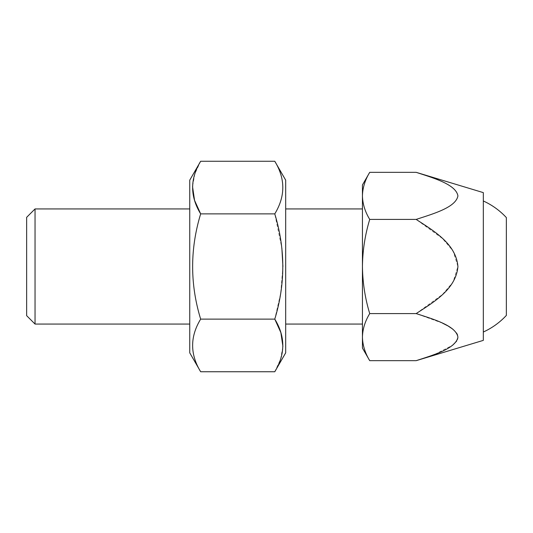 <?xml version="1.0" encoding="UTF-8"?>
<svg xmlns="http://www.w3.org/2000/svg" width="533" height="533" viewBox="0 0 533 533"><rect width="100%" height="100%" fill="white"/><g stroke="black" fill="none" stroke-linecap="round" stroke-linejoin="round"><path stroke-width="0.4" stroke-dasharray="2.67 2" d="M285.688 180.154L285.688 352.846M35.045 208.936L35.045 324.064M26.65 217.331L26.65 315.669M200.661 371.741C189.961 354.159 189.961 336.616 200.661 319.12C189.968 284.142 189.968 249.064 200.661 213.88L274.775 213.88L281.87 248.238M274.775 213.88C285.475 196.384 285.475 178.841 274.775 161.259M274.775 371.741L280.565 359.209L282.903 346.43M282.916 266.5L280.704 293.203L274.775 319.12L200.661 319.12M200.661 161.259L194.871 173.791L192.533 186.57M369.722 219.416C365.052 234.86 362.62 250.557 362.44 266.5L362.44 195.877C362.633 203.906 365.065 211.748 369.722 219.416L416.166 219.416L442.53 238.571L453.103 251.023L457.92 266.5L453.097 281.99L442.51 294.449L416.166 313.584L369.722 313.584C365.058 321.266 362.633 329.114 362.44 337.123L362.44 266.5C362.653 282.643 365.085 298.333 369.722 313.584M483.324 192.626L483.324 340.374M416.166 219.416C433.416 213.766 456.055 207.31 457.92 195.831C455.762 184.291 433.336 177.989 416.166 172.332M416.166 360.668L429.845 356.197M434.975 354.292L452.644 345.224M456.608 341.147L457.58 339.175M457.92 337.123L457.58 335.077M456.608 333.098L452.863 329.187M448.273 326.123L447.76 325.83M442.51 323.151L416.166 313.584M483.324 266.5L483.324 332.019L483.324 266.5M362.44 348.049L362.44 337.123C362.633 345.151 365.065 352.999 369.722 360.668M369.722 172.332C365.058 180.021 362.633 187.869 362.44 195.877L362.44 184.951M189.748 180.154L189.748 352.846M506.35 217.577L506.35 315.423"/><path stroke-width="0.8" d="M274.775 371.741L285.688 352.846L285.688 180.154L274.775 161.259C285.475 178.755 285.475 196.297 274.775 213.88C285.468 249.064 285.468 284.142 274.775 319.12C285.475 336.616 285.475 354.159 274.775 371.741L200.661 371.741C189.961 354.245 189.961 336.703 200.661 319.12L274.775 319.12L280.878 332.619L282.903 346.43M35.045 324.064L35.045 208.936L26.65 217.331L26.65 315.669L35.045 324.064L189.748 324.064M281.87 248.238L282.916 266.5M192.533 186.57L194.558 200.381L200.661 213.88C189.961 196.384 189.961 178.841 200.661 161.259L274.775 161.259M200.661 319.12C189.968 284.142 189.968 249.064 200.661 213.88L274.775 213.88M416.166 360.668L483.324 340.374L483.324 192.626L416.166 172.332C433.416 177.989 456.055 184.445 457.92 195.924C455.762 207.464 433.336 213.766 416.166 219.416L369.722 219.416C365.052 234.86 362.62 250.557 362.44 266.5C362.653 282.643 365.085 298.333 369.722 313.584L416.166 313.584C433.416 319.234 456.055 325.69 457.92 337.169C455.762 348.709 433.336 355.011 416.166 360.668L369.722 360.668C365.058 352.979 362.633 345.131 362.44 337.123L362.44 348.049L369.722 360.668M416.166 219.416C433.329 230.682 456.108 243.628 457.92 266.64C455.855 289.539 433.229 302.384 416.166 313.584M429.845 356.197L434.975 354.292M452.644 345.224L456.608 341.147M457.58 339.175L457.92 337.123M457.58 335.077L456.608 333.098M452.863 329.187L448.273 326.123M447.76 325.83L442.51 323.151M369.722 219.416C365.058 211.734 362.633 203.886 362.44 195.877C362.633 187.849 365.065 180.001 369.722 172.332L416.166 172.332M369.722 172.332L362.44 184.951L362.44 337.123C362.633 329.094 365.065 321.252 369.722 313.584M200.661 371.741L189.748 352.846L189.748 180.154L200.661 161.259M483.324 332.019A71.955 71.955 0 0 0 506.35 315.423L506.35 217.577A71.955 71.955 0 0 0 483.324 200.981M189.748 208.936L35.045 208.936M362.44 208.936L285.688 208.936M362.44 324.064L285.688 324.064"/></g></svg>
